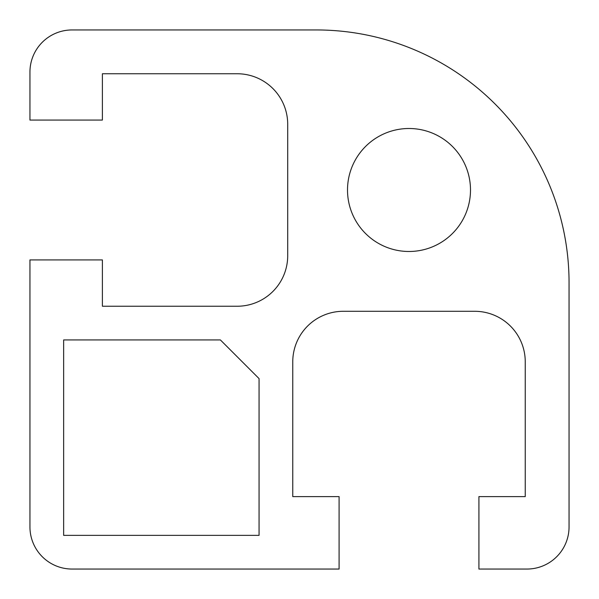 <?xml version="1.0" encoding="UTF-8"?>
<svg xmlns="http://www.w3.org/2000/svg" width="599" height="599" viewBox="0 0 599 599"><rect width="100%" height="100%" fill="white"/><g stroke="black" fill="none" stroke-linecap="round" stroke-linejoin="round"><path stroke-width="0.9" d="M347.51 189.995A61.487 61.487 0 0 1 439.748 136.744A61.487 61.487 0 0 1 439.748 243.246A61.487 61.487 0 0 1 347.51 189.995M63.644 535.356L63.644 339.933L220.387 339.933L259.067 378.613L259.067 535.356L63.644 535.356M569.05 526.933L569.05 282.653A252.703 252.703 0 0 0 316.347 29.95L72.067 29.95A42.117 42.117 0 0 0 29.95 72.067L29.95 120.077L102.392 120.077L102.392 73.752L237.167 73.752A50.541 50.541 0 0 1 287.707 124.293L287.707 255.698A50.541 50.541 0 0 1 237.167 306.239L102.392 306.239L102.392 259.914L29.95 259.914L29.95 526.933A42.117 42.117 0 0 0 72.067 569.05L339.094 569.05L339.094 496.608L292.761 496.608L292.761 361.833A50.541 50.541 0 0 1 343.302 311.293L474.708 311.293A50.541 50.541 0 0 1 525.248 361.833L525.248 496.608L478.915 496.608L478.915 569.05L526.933 569.05A42.117 42.117 0 0 0 569.05 526.933"/></g></svg>
